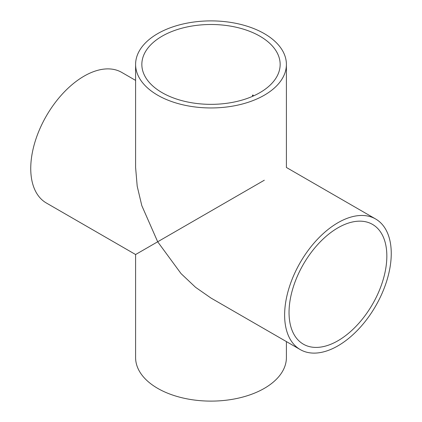 <?xml version="1.0" encoding="UTF-8"?>
<svg xmlns="http://www.w3.org/2000/svg" width="422" height="422" viewBox="0 0 422 422"><rect width="100%" height="100%" fill="white"/><g stroke="black" fill="none" stroke-linecap="round" stroke-linejoin="round"><path stroke-width="0.63" d="M337.938 340.754A69.155 39.926 120 0 0 383.118 279.812A69.155 39.926 120 0 0 372.515 224.398A69.155 39.926 120 0 0 337.938 227.822A69.155 39.926 120 0 0 292.762 288.764A69.155 39.926 120 0 0 303.365 344.178A69.155 39.926 120 0 0 337.938 340.754M337.938 222.726A75.401 43.529 120 0 0 288.685 289.165A75.401 43.529 120 0 0 300.242 349.585A75.401 43.529 120 0 0 337.938 345.85A75.401 43.529 120 0 0 387.196 279.411A75.401 43.529 120 0 0 375.638 218.992A75.401 43.529 120 0 0 337.938 222.726M264.314 180.22L157.686 241.78L181.054 273.609L195.55 287.298L211 298.064L300.242 349.585M135.599 80.407L121.758 72.415A75.401 43.529 120 0 0 84.062 76.15A75.401 43.529 120 0 0 34.804 142.589A75.401 43.529 120 0 0 46.362 203.008L135.599 254.529L135.599 357.576A75.401 43.529 0 0 0 157.686 388.361A75.401 43.529 0 0 0 239.854 397.798A75.401 43.529 0 0 0 286.401 357.576L286.401 341.593M157.686 241.78L135.599 254.529L157.686 241.78L141.803 205.63L137.203 186.234L135.599 167.471L135.599 64.424A75.401 43.529 0 0 0 157.686 95.203A75.401 43.529 0 0 0 239.854 104.64A75.401 43.529 0 0 0 286.401 64.424A75.401 43.529 0 0 0 264.314 33.639A75.401 43.529 0 0 0 182.146 24.202A75.401 43.529 0 0 0 135.599 64.424M253.163 95.383L252.567 95.868L253.163 95.082L252.509 95.108L252.446 95.572M259.899 36.192A69.155 39.926 0 0 0 184.535 27.535A69.155 39.926 0 0 0 141.845 64.424A69.155 39.926 0 0 0 162.101 92.655A69.155 39.926 0 0 0 237.465 101.306A69.155 39.926 0 0 0 280.155 64.424A69.155 39.926 0 0 0 259.899 36.192M286.401 64.424L286.401 167.471L375.638 218.992"/></g></svg>
